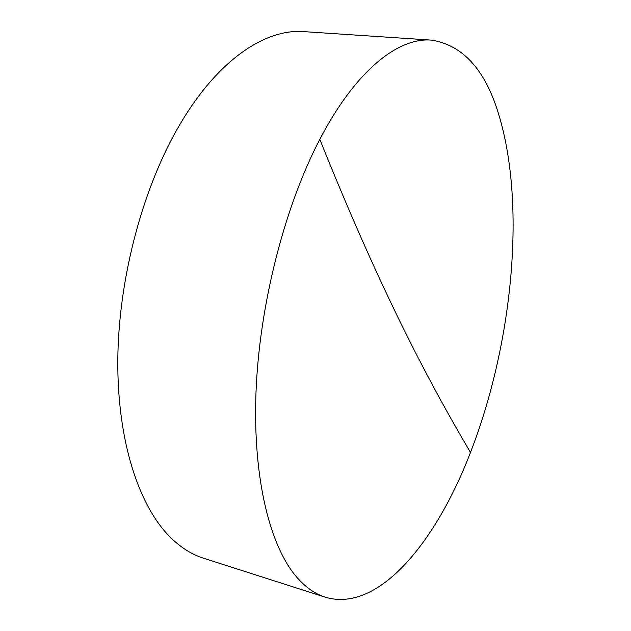 <?xml version="1.0" encoding="UTF-8"?>
<svg xmlns="http://www.w3.org/2000/svg" width="631" height="631" viewBox="0 0 631 631"><rect width="100%" height="100%" fill="white"/><g stroke="black" fill="none" stroke-linecap="round" stroke-linejoin="round"><path stroke-width="0.95" d="M297.635 578.201C270.407 547.803 252.684 479.576 255.997 392.277C259.373 305.065 284.636 206.526 319.814 139.348C355.781 70.183 398.453 37.316 431.383 40.116C463.58 45.132 486.335 70.948 499.649 117.571C526.207 208.822 511.851 345.977 470.489 452.435C436.273 541.611 378.671 613.166 325.32 597.21C315.492 594.118 306.264 587.784 297.635 578.201M431.383 40.116L303.921 31.629C265.919 28.545 218.586 59.077 180.537 123.384C143.292 185.869 118.525 277.577 117.808 359.757C117.177 442 139.459 507.703 171.458 538.393C181.594 548.063 192.329 554.688 203.655 558.261L325.32 597.21M470.489 452.435C426.012 377.03 379.018 286.884 319.814 139.348"/></g></svg>
